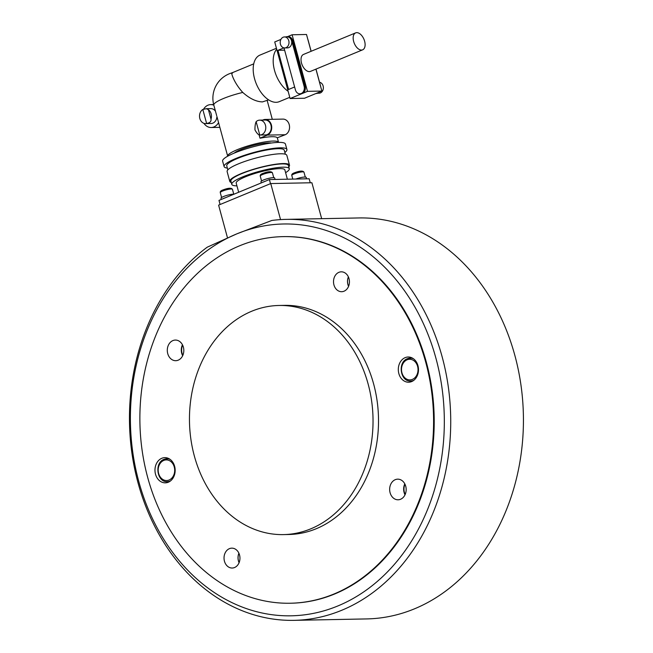 <?xml version="1.0" encoding="UTF-8"?>
<svg xmlns="http://www.w3.org/2000/svg" width="653" height="653" viewBox="0 0 653 653"><rect width="100%" height="100%" fill="white"/><g stroke="black" fill="none" stroke-linecap="round" stroke-linejoin="round"><path stroke-width="0.98" d="M283.124 236.623L283.745 236.615A183.338 146.852 88.9 0 1 431.943 389.368A183.338 146.852 88.9 0 1 334.646 593.993A183.338 146.852 88.9 0 1 290.96 603.217L290.34 603.233A183.338 146.852 -91.1 0 0 425.78 362.423A183.338 146.852 -91.1 0 0 283.124 236.623A183.338 146.852 -91.1 0 0 147.684 477.433A183.338 146.852 -91.1 0 0 290.34 603.233M404.419 492.427A10.309 8.26 88.9 0 1 404.974 484.208A10.309 8.26 -91.1 0 0 405.178 494.46A10.309 8.26 88.9 0 1 404.419 492.427M348.376 276.888A10.309 8.26 -91.1 0 0 347.984 284.716A10.309 8.26 88.9 0 1 348.376 276.888A9.942 7.967 -91.1 0 0 348.563 286.373A10.309 8.26 88.9 0 1 347.984 284.716A10.309 8.26 -91.1 0 0 348.563 286.365M182.073 353.33A10.309 8.26 88.9 0 1 182.628 345.119A10.309 8.26 -91.1 0 0 182.824 355.363A10.309 8.26 88.9 0 1 182.073 353.33M238.508 561.041A10.309 8.26 88.9 0 1 238.9 553.213A10.309 8.26 -91.1 0 0 238.508 561.041A10.309 8.26 -91.1 0 0 239.088 562.69A10.309 8.26 88.9 0 1 238.508 561.041M236.802 233.872L207.213 247.193A200.528 160.622 -91.1 0 0 135.857 474.217A200.528 160.622 -91.1 0 0 294.038 620.35A200.528 160.622 -91.1 0 0 450.684 416.704A200.528 160.622 -91.1 0 0 286.145 219.375A200.528 160.622 -91.1 0 0 271.877 220.453L236.802 233.872A195.941 156.949 88.9 0 1 441.322 459.712A195.941 156.949 88.9 0 1 183.926 566.159A195.941 156.949 88.9 0 1 236.802 233.872M286.145 219.375L358.848 217.947A200.528 160.622 88.9 0 1 523.388 415.267A200.528 160.622 88.9 0 1 366.741 618.922L294.038 620.35M194.341 455.974A114.585 91.787 -91.1 0 0 283.5 534.603A114.585 91.787 -91.1 0 0 368.153 384.095A114.585 91.787 -91.1 0 0 278.994 305.473A114.585 91.787 -91.1 0 0 194.341 455.974M283.5 534.603L288.985 534.489A114.585 91.787 -91.1 0 0 373.638 383.988A114.585 91.787 -91.1 0 0 284.479 305.367L278.994 305.473M161.813 458.275A12.603 10.097 88.9 0 1 164.817 457.639A12.603 10.097 88.9 0 1 175.004 468.144A12.603 10.097 88.9 0 1 168.319 482.216A12.603 10.097 88.9 0 1 165.315 482.845A12.603 10.097 88.9 0 1 155.128 472.348A12.603 10.097 88.9 0 1 161.813 458.275M411.651 381.581A12.603 10.097 88.9 0 1 408.647 382.217A12.603 10.097 88.9 0 1 398.461 371.712A12.603 10.097 88.9 0 1 405.146 357.648A12.603 10.097 88.9 0 1 408.149 357.011A12.603 10.097 88.9 0 1 418.336 367.508A12.603 10.097 88.9 0 1 411.651 381.581M172.898 340.588A10.309 8.26 88.9 0 1 175.355 340.066A10.309 8.26 88.9 0 1 183.689 348.661A10.309 8.26 88.9 0 1 178.22 360.17A10.309 8.26 88.9 0 1 175.763 360.693A10.309 8.26 88.9 0 1 167.421 352.098A10.309 8.26 88.9 0 1 172.898 340.588M400.567 499.267A10.309 8.26 88.9 0 1 398.11 499.79A10.309 8.26 88.9 0 1 389.776 491.195A10.309 8.26 88.9 0 1 395.245 479.686A10.309 8.26 88.9 0 1 397.701 479.163A10.309 8.26 88.9 0 1 406.044 487.758A10.309 8.26 88.9 0 1 400.567 499.267M404.795 483.857A10.309 8.26 -91.1 0 0 405.015 494.819A10.309 8.26 88.9 0 1 404.795 483.857M229.423 548.651A9.942 7.967 88.9 0 1 231.799 548.153A9.942 7.967 88.9 0 1 239.831 556.438A9.942 7.967 88.9 0 1 234.558 567.53A9.942 7.967 88.9 0 1 232.19 568.028A9.942 7.967 88.9 0 1 224.15 559.752A9.942 7.967 88.9 0 1 229.423 548.651M344.041 291.205A9.942 7.967 88.9 0 1 341.666 291.703A9.942 7.967 88.9 0 1 333.634 283.418A9.942 7.967 88.9 0 1 338.907 272.325A9.942 7.967 88.9 0 1 341.274 271.828A9.942 7.967 88.9 0 1 349.314 280.104A9.942 7.967 88.9 0 1 344.041 291.205M238.892 553.213A9.942 7.967 -91.1 0 0 239.08 562.698M182.448 344.76A10.309 8.26 -91.1 0 0 182.66 355.722A10.309 8.26 88.9 0 1 182.448 344.76M280.545 219.604L270.75 183.558L218.608 205.124L227.489 237.823M321.66 218.673L311.905 182.75L270.75 183.558M274.57 179.453A7.101 1.273 164.8 0 0 273.672 179.404A7.101 1.273 164.8 0 0 272.432 179.493M265.526 181.15A7.101 1.273 164.8 0 0 262.816 182.277M275.052 179.444L274.668 178.024A7.101 1.273 164.8 0 0 273.199 177.665A7.101 1.273 164.8 0 0 265.404 179.289A7.101 1.273 164.8 0 0 260.955 181.754L261.273 182.913M306.126 178.832A7.101 1.273 164.8 0 0 305.229 178.783A7.101 1.273 164.8 0 0 303.98 178.873M306.608 178.824L306.216 177.404A7.101 1.273 164.8 0 0 304.755 177.045A7.101 1.273 164.8 0 0 295.923 179.036M225.554 197.679A7.101 1.273 164.8 0 0 222.836 198.806M233.929 194.219A7.101 1.273 164.8 0 0 233.227 194.194A7.101 1.273 164.8 0 0 225.432 195.827A7.101 1.273 164.8 0 0 220.983 198.283L221.294 199.443M287.377 179.2L284.855 169.919A25.206 4.506 164.8 0 0 279.647 168.621A25.206 4.506 164.8 0 0 251.985 174.4A25.206 4.506 164.8 0 0 236.198 183.142L238.68 192.26M285.598 172.661A29.793 5.33 164.8 0 0 289.279 168.719A29.793 5.33 164.8 0 0 283.124 167.184A29.793 5.33 164.8 0 0 250.434 174.016A29.793 5.33 164.8 0 0 231.774 184.342A29.793 5.33 164.8 0 0 236.941 185.876M289.279 168.719L288.389 165.454A29.793 5.33 164.8 0 0 282.235 163.919A29.793 5.33 164.8 0 0 249.544 170.751A29.793 5.33 164.8 0 0 230.893 181.077L231.774 184.342M288.781 166.899A30.936 5.534 164.8 0 0 289.499 165.152A30.936 5.534 164.8 0 0 283.108 163.56A30.936 5.534 164.8 0 0 249.16 170.653A30.936 5.534 164.8 0 0 229.783 181.379A30.936 5.534 164.8 0 0 231.284 182.522M289.499 165.152L286.838 155.365A30.936 5.534 164.8 0 0 280.447 153.773A30.936 5.534 164.8 0 0 246.499 160.867A30.936 5.534 164.8 0 0 227.122 171.584L229.783 181.379M285.337 154.222L284.251 150.223A29.793 5.33 164.8 0 0 278.096 148.688A29.793 5.33 164.8 0 0 245.406 155.52A29.793 5.33 164.8 0 0 226.754 165.846L227.84 169.845M284.863 152.484A32.544 5.82 164.8 0 0 286.904 149.504A32.544 5.82 164.8 0 0 280.186 147.831A32.544 5.82 164.8 0 0 244.475 155.292A32.544 5.82 164.8 0 0 224.101 166.564A32.544 5.82 164.8 0 0 227.366 168.107M286.904 149.504L285.426 144.06A32.544 5.82 164.8 0 0 278.709 142.387A32.544 5.82 164.8 0 0 242.998 149.847A32.544 5.82 164.8 0 0 222.616 161.128L224.101 166.564M271.411 143.015A20.627 3.689 164.8 0 0 268.783 142.86A20.627 3.689 164.8 0 0 249.617 146.501A20.627 3.689 164.8 0 0 234.174 153.137M268.62 99.868L262.482 101.901C256.229 101.737 249.658 98.587 242.769 92.44C232.901 81.609 230.305 70.532 232.444 73.177M253.731 63.863L231.962 72.867M289.769 97.321L279.255 101.664A25.206 14.407 -112.5 0 1 276.129 102.309A25.206 14.407 -112.5 0 1 255.339 81.29A25.206 14.407 -112.5 0 1 259.992 55.081L276.439 48.273M285.949 36.919A5.73 4.587 88.9 0 1 287.23 36.658L288.259 36.641A5.73 4.587 88.9 0 1 292.715 40.576L305.131 86.269A5.73 4.587 88.9 0 1 302.266 93.501L290.095 98.538L288.128 91.281A25.206 14.407 -112.5 0 1 274.521 70.402A25.206 14.407 -112.5 0 1 276.701 49.212L274.725 41.963L280.904 39.409M355.632 32.879L303.49 54.444A9.166 5.24 67.5 0 0 301.8 63.978A9.166 5.24 67.5 0 0 309.359 71.618A9.166 5.24 67.5 0 0 310.493 71.389L362.644 49.824A9.166 5.24 -112.5 0 1 361.501 50.061A9.166 5.24 -112.5 0 1 353.942 42.412A9.166 5.24 -112.5 0 1 355.632 32.879A9.166 5.24 -112.5 0 1 356.775 32.65A9.166 5.24 -112.5 0 1 364.333 40.29A9.166 5.24 -112.5 0 1 362.644 49.824M288.773 40.715A5.502 4.408 88.9 0 1 284.708 47.938A5.502 4.408 88.9 0 1 280.431 44.167A5.502 4.408 88.9 0 1 284.488 36.943A5.502 4.408 88.9 0 1 288.773 40.715M284.488 36.943L287.23 36.886A5.502 4.408 88.9 0 1 291.516 40.666A5.502 4.408 88.9 0 1 287.451 47.889L284.708 47.938M317.611 93.232L319.072 93.208A5.502 4.408 -91.1 0 0 323.129 85.984A5.502 4.408 -91.1 0 0 319.554 82.262M277.313 137.807L278.562 142.395A26.357 4.71 164.8 0 0 273.125 141.064A26.357 4.71 164.8 0 0 244.287 147.08A26.357 4.71 164.8 0 0 227.693 156.214L216.927 116.544A7.444 5.967 88.9 0 1 211.115 123.507L205.63 123.613A7.444 5.967 88.9 0 1 199.834 118.503A7.444 5.967 88.9 0 1 202.822 109.475L206.364 108.7L208.438 109.72L210.992 119.132M262.71 120.079L263.232 119.858A8.024 6.424 88.9 0 1 265.142 119.458L282.978 119.107A8.024 6.424 -91.1 0 1 289.459 125.792A8.024 6.424 -91.1 0 1 285.206 134.738L277.264 137.807A26.357 4.71 164.8 0 0 271.942 136.714A26.357 4.71 164.8 0 0 260.539 138.134L259.984 138.15L259.053 134.722M216.674 115.654L213.809 105.109A26.357 4.71 164.8 0 1 223.473 98.505A26.357 4.71 164.8 0 1 242.769 92.44M256.147 121.67A7.444 5.967 88.9 0 1 259.665 120.136A7.444 5.967 88.9 0 1 265.461 125.245A7.444 5.967 88.9 0 1 259.959 135.032A7.444 5.967 88.9 0 1 259.78 135.032C258.392 134.951 256.784 133.236 254.964 129.906C254.899 126.298 255.29 123.548 256.147 121.67L259.78 135.032M259.665 120.136L265.159 120.03A7.444 5.967 88.9 0 1 270.954 125.139A7.444 5.967 88.9 0 1 265.453 134.926L259.959 135.032M208.446 109.737A7.444 5.967 88.9 0 1 211.131 113.834A7.444 5.967 88.9 0 1 210.984 119.099C211.376 121.482 209.923 122.944 206.626 123.49A7.444 5.967 88.9 0 1 205.63 123.613M206.626 123.49L202.822 109.475M206.364 108.7L210.821 108.618A7.444 5.967 88.9 0 1 215.474 111.23M265.142 119.458A8.024 6.424 88.9 0 1 271.632 126.143A8.024 6.424 88.9 0 1 267.371 135.089L259.984 138.15M218.559 122.584A11.46 9.175 88.9 0 1 211.188 127.515A11.46 9.175 88.9 0 1 203.932 123.344M203.532 109.263A11.46 9.175 88.9 0 1 210.739 104.602A11.46 9.175 88.9 0 1 213.841 105.215M294.625 86.98L288.602 89.469L277.958 50.305L283.875 47.857M284.626 50.175L277.958 50.305M288.128 91.281L276.701 49.212M287.557 36.658L292.103 34.772L307.481 91.347L302.266 93.501A5.73 4.587 88.9 0 1 300.894 93.795L299.866 93.812A5.73 4.587 88.9 0 1 295.409 89.877L283.998 47.889M320.745 86.898A5.73 4.587 -91.1 0 0 320.566 85.959L315.987 69.12M311.138 51.285L308.151 40.266A5.73 4.587 -91.1 0 0 307.841 39.384M287.23 36.658A5.73 4.587 88.9 0 1 291.687 40.592L304.102 86.286A5.73 4.587 88.9 0 1 299.866 93.812M316.003 93.493L316.33 93.485A5.73 4.587 -91.1 0 0 319.162 92.187M290.095 98.538L304.502 98.252L321.88 91.061L315.93 69.145M311.081 51.309L306.51 34.487L292.103 34.772M321.88 91.061L307.481 91.347M220.102 204.511L218.984 200.398L269.387 179.559L270.505 183.664M310.257 182.783L309.163 178.775L269.387 179.559M413.512 358.799A11.46 9.175 -91.1 0 0 410.231 358.113A11.46 9.175 -91.1 0 0 407.496 358.693M407.113 359.795A10.309 8.26 88.9 0 1 417.594 366.349A10.309 8.26 88.9 0 1 412.427 379.377A10.309 8.26 88.9 0 1 401.946 372.822A10.309 8.26 88.9 0 1 407.113 359.795M412.378 358.073L407.358 358.717C397.416 362.129 400.265 381.858 410.68 381.026A11.46 9.175 -91.1 0 0 413.414 380.454A11.46 9.175 -91.1 0 0 413.937 380.209M170.18 459.434A11.46 9.175 -91.1 0 0 166.899 458.749A11.46 9.175 -91.1 0 0 164.172 459.328M163.781 460.422A10.309 8.26 88.9 0 1 174.261 466.985A10.309 8.26 88.9 0 1 169.103 480.012A10.309 8.26 88.9 0 1 158.614 473.449A10.309 8.26 88.9 0 1 163.781 460.422M169.045 458.708L164.025 459.353C154.084 462.765 156.932 482.494 167.348 481.661A11.46 9.175 -91.1 0 0 170.082 481.081A11.46 9.175 -91.1 0 0 170.604 480.845M221.604 197.508L220.281 192.635A6.301 1.126 -15.2 0 1 222.591 191.06A6.301 1.126 -15.2 0 1 231.138 189.003A6.301 1.126 -15.2 0 1 232.444 189.329L233.766 194.202M230.705 189.027A5.159 0.922 164.8 0 0 229.032 188.35A5.159 0.922 164.8 0 0 222.975 189.958M261.575 180.979L260.253 176.106A6.301 1.126 -15.2 0 1 262.563 174.522A6.301 1.126 -15.2 0 1 271.117 172.474A6.301 1.126 -15.2 0 1 272.415 172.8L273.746 177.673M270.677 172.49A5.159 0.922 164.8 0 0 269.012 171.821A5.159 0.922 164.8 0 0 262.955 173.42M292.789 179.093L291.801 175.486A6.301 1.126 -15.2 0 1 294.111 173.902A6.301 1.126 -15.2 0 1 302.666 171.853A6.301 1.126 -15.2 0 1 303.971 172.18L305.294 177.053M302.233 171.87A5.159 0.922 164.8 0 0 300.56 171.2A5.159 0.922 164.8 0 0 294.503 172.8M285.206 134.738L267.371 135.089M291.687 40.592L292.715 40.576M304.102 86.286L305.131 86.269M412.827 380.985L410.68 381.026M169.494 481.62L167.348 481.661M220.281 192.635C220.028 191.549 220.885 190.668 222.836 189.982C228.232 187.925 231.431 187.705 232.444 189.329M260.253 176.106C260.008 175.012 260.857 174.131 262.808 173.453C268.203 171.396 271.403 171.176 272.415 172.8M291.801 175.486C291.556 174.392 292.405 173.51 294.364 172.833C299.751 170.776 302.959 170.555 303.971 172.18M267.175 100.464L272.293 119.319M211.188 127.515L219.857 127.351M210.739 104.602L213.67 104.545M231.954 72.867A26.357 26.357 0 0 0 213.809 105.109"/></g></svg>

